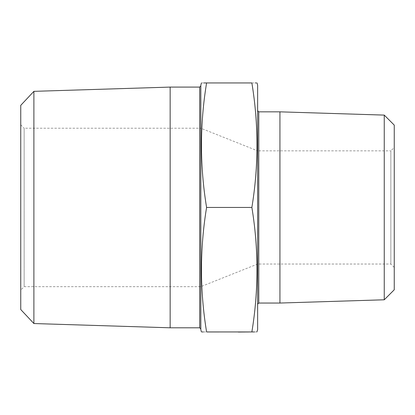 <?xml version="1.0" encoding="UTF-8"?>
<svg xmlns="http://www.w3.org/2000/svg" width="415" height="415" viewBox="0 0 415 415"><rect width="100%" height="100%" fill="white"/><g stroke="black" fill="none" stroke-linecap="round" stroke-linejoin="round"><path stroke-width="0.31" stroke-dasharray="2.08 1.56" d="M244.98 332.057L238.054 332.057L244.98 331.943M245.888 331.943L244.731 332.057L245.888 331.943M249.949 331.943L248.18 331.943M214.239 331.943L212.335 331.943M256.895 331.943L254.52 331.943M251.874 207.443L206.587 207.443C199.781 165.943 199.781 124.443 206.587 82.943L251.874 82.943C258.68 124.443 258.68 165.943 251.874 207.443C258.68 248.943 258.68 290.443 251.874 331.943L203.251 331.943M202.172 331.943L201.431 331.943M257.637 304.174L257.637 110.712L257.637 304.174M257.637 85.205L257.637 329.681M200.824 85.957L200.824 328.929L200.824 85.957M200.824 85.205L200.824 329.681M251.874 82.943L255.215 82.943M256.288 82.943L257.035 82.943M201.431 82.943L203.941 82.943M170.15 87.088L170.15 327.798M33.895 323.539L33.895 91.347M20.75 124.822L20.75 290.064L20.75 124.822L24.148 128.214L24.148 286.672L24.148 128.214L200.824 128.214L200.824 286.672L24.148 286.672L20.75 290.064M20.75 105.343L20.75 309.549M394.25 267.431L390.852 264.033L257.637 264.033L200.824 286.672L200.824 128.214L257.637 150.853L257.637 264.033L257.637 150.853L390.852 150.853L390.852 264.033L390.852 150.853L394.25 147.455L394.25 267.431L394.25 147.455M394.25 289.784L394.25 125.102M384.249 115.1L384.249 299.786M279.938 111.843L279.938 303.043M206.587 207.443C199.781 248.943 199.781 290.443 206.587 331.943M212.335 332.057L219.042 331.943L210.799 331.943M214.887 332.057L219.187 332.057L214.887 331.943M210.628 332.057L211.992 332.057L210.628 332.057M218.176 332.057L207.438 332.057L218.176 332.057M214.109 332.057L215.271 331.943L214.109 332.057M213.097 332.057L210.846 332.057L213.097 332.057M208.885 332.057L212.677 331.943L208.885 332.057M210.799 332.057L219.042 332.057L214.358 331.943M214.358 332.057L207.438 332.057M208.595 332.057L213.388 332.057L208.595 331.943M214.254 332.057L219.333 331.943M248.18 332.057L243.325 331.943M248.793 332.057L244.004 332.057L248.793 332.057M243.325 332.057L246.297 331.943M246.297 332.057L249.949 332.057M239.216 332.057L242.842 332.057L239.216 331.943M238.345 332.057L249.664 331.943M199.693 87.088L199.693 327.798M258.773 303.043L258.773 111.843"/><path stroke-width="0.62" d="M251.874 331.943C258.675 331.943 258.675 331.943 251.874 331.943L206.587 331.943C199.786 331.943 199.786 331.943 206.587 331.943C199.781 290.443 199.781 248.943 206.587 207.443C199.781 165.943 199.781 124.443 206.587 82.943C199.786 82.943 199.786 82.943 206.587 82.943L251.874 82.943C258.675 82.943 258.675 82.943 251.874 82.943C258.68 124.443 258.68 165.943 251.874 207.443C258.68 248.943 258.68 290.443 251.874 331.943L254.52 331.943M257.035 82.943L257.637 85.205L257.637 329.681L256.895 331.943M203.251 331.943L202.172 331.943M201.431 331.943L200.824 329.681L200.824 85.205L201.431 82.943M255.215 82.943L256.288 82.943M203.941 82.943L206.587 82.943M199.693 87.088L199.693 327.798L170.15 327.798L170.15 87.088L199.693 87.088L200.824 85.957M33.895 323.539L20.75 309.549L20.75 105.343L33.895 91.347L33.895 323.539L170.15 327.798M384.249 299.786L384.249 115.1L394.25 125.102L394.25 289.784L384.249 299.786L279.938 303.043L279.938 111.843L258.773 111.843L258.773 303.043L279.938 303.043M251.874 207.443L206.587 207.443M257.637 304.174L258.773 303.043M207.438 331.943L219.333 331.943M238.054 331.943L238.345 331.943M238.345 332.057L249.949 331.943M33.895 91.347L170.15 87.088M384.249 115.1L279.938 111.843M258.773 111.843L257.637 110.712M199.693 327.798L200.824 328.929"/></g></svg>
